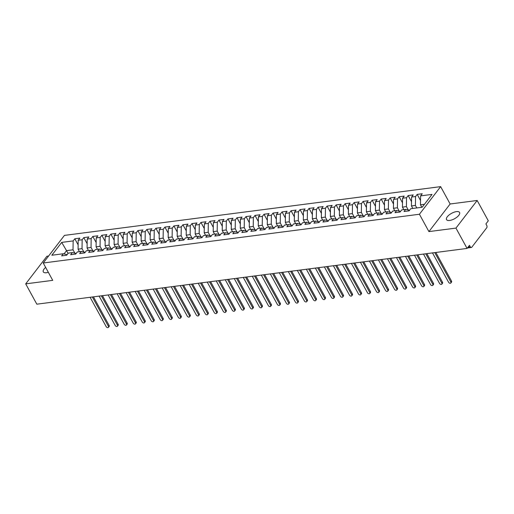<?xml version="1.0" encoding="UTF-8"?>
<svg xmlns="http://www.w3.org/2000/svg" width="514" height="514" viewBox="0 0 514 514"><rect width="100%" height="100%" fill="white"/><g stroke="black" fill="none" stroke-linecap="round" stroke-linejoin="round"><path stroke-width="0.77" d="M45.65 267.421A7.44 3.084 -28.7 0 0 43.298 271.874A7.44 3.084 -28.7 0 0 46.433 272.722A7.44 3.084 -28.7 0 0 48.316 272.291M449.654 220.461A7.44 3.084 -28.7 0 0 456.997 217.107A7.44 3.084 -28.7 0 0 459.574 212.468A7.44 3.084 -28.7 0 0 456.445 211.627A7.44 3.084 -28.7 0 0 449.101 214.974A7.44 3.084 -28.7 0 0 446.525 219.619A7.44 3.084 -28.7 0 0 449.654 220.461M477.172 200.486L450.142 203.987L428.92 231.602L455.95 228.1L477.172 200.486L488.3 220.808L485.91 223.911L486.726 225.395A1.741 1.086 82.6 0 1 486.694 227.824L471.839 247.157A1.741 1.086 82.6 0 1 471.299 247.497L467.406 247.999M48.592 256.03L46.922 256.242L25.7 283.863L36.828 304.185L467.078 248.423L455.95 228.1M440.639 186.633L64.449 235.386L43.234 263.001L419.424 214.248L440.639 186.633L450.142 203.987M74.793 238.772L73.149 240.912L61.706 242.396L51.837 255.24L63.28 253.755L61.635 255.895L66.679 255.24L68.323 253.1L72.288 252.586L70.643 254.726L75.693 254.07L77.338 251.931L81.302 251.417L79.657 253.556L84.701 252.907L86.346 250.761L90.31 250.254L88.665 252.393L93.715 251.738L95.353 249.598L99.324 249.084L97.679 251.224L102.723 250.569L104.368 248.429L108.332 247.915L106.687 250.055L111.731 249.399L113.376 247.26L117.34 246.746L115.695 248.885L120.745 248.236L122.39 246.09L126.354 245.583L124.709 247.722L129.753 247.067L131.398 244.927L135.362 244.413L133.717 246.553L138.767 245.898L140.412 243.758L144.376 243.244L142.731 245.384L147.775 244.728L149.42 242.589L153.384 242.075L151.739 244.214L156.783 243.565L158.428 241.419L162.392 240.905L160.753 243.051L165.797 242.396L167.442 240.256L171.406 239.742L169.761 241.882L174.805 241.227L176.45 239.087L180.414 238.573L178.769 240.713L183.819 240.057L185.464 237.918L189.428 237.404L187.783 239.543L192.827 238.894L194.472 236.748L198.436 236.234L196.791 238.38L201.841 237.725L203.486 235.585L207.45 235.071L205.806 237.211L210.849 236.556L212.494 234.416L216.458 233.902L214.813 236.042L219.857 235.386L221.502 233.247L225.466 232.733L223.821 234.872L228.871 234.223L230.516 232.077L234.48 231.563L232.836 233.709L237.879 233.054L239.524 230.914L243.488 230.4L241.843 232.54L246.893 231.885L248.538 229.745L252.502 229.231L250.858 231.371L255.901 230.715L257.546 228.576L261.51 228.062L259.866 230.201L264.909 229.552L266.554 227.406L270.525 226.892L268.88 229.038L273.923 228.383L275.568 226.244L279.532 225.73L277.888 227.869L282.931 227.214L284.576 225.074L288.54 224.56L286.896 226.7L291.946 226.044L293.59 223.905L297.555 223.391L295.91 225.53L300.953 224.875L302.598 222.735L306.562 222.221L304.918 224.367L309.968 223.712L311.612 221.573L315.577 221.059L313.932 223.198L318.976 222.543L320.62 220.403L324.585 219.889L322.94 222.029L327.983 221.373L329.628 219.234L333.592 218.72L331.948 220.859L336.998 220.204L338.642 218.064L342.607 217.55L340.962 219.696L346.006 219.041L347.65 216.902L351.615 216.388L349.97 218.527L355.02 217.872L356.665 215.732L360.629 215.218L358.984 217.358L364.028 216.702L365.672 214.563L369.637 214.049L367.992 216.188L373.042 215.533L374.68 213.394L378.651 212.88L377.006 215.019L382.05 214.37L383.695 212.231L387.659 211.717L386.014 213.856L391.058 213.201L392.702 211.061L396.667 210.547L395.022 212.687L400.072 212.031L401.717 209.892L405.681 209.378L404.036 211.517L409.08 210.862L410.725 208.723L422.167 207.245L432.036 194.401L420.593 195.885L422.238 193.746L417.195 194.395L415.55 196.534L411.585 197.048L413.224 194.909L408.18 195.564L406.535 197.704L402.571 198.218L404.216 196.078L399.172 196.733L397.528 198.873L393.563 199.387L395.208 197.247L390.158 197.903L388.513 200.042L384.549 200.556L386.194 198.417L381.15 199.066L379.505 201.205L375.541 201.719L377.186 199.58L372.136 200.235L370.491 202.375L366.527 202.889L368.172 200.749L363.128 201.404L361.483 203.544L357.519 204.058L359.164 201.918L354.12 202.574L352.476 204.713L348.511 205.227L350.156 203.088L345.106 203.737L343.461 205.876L339.497 206.39L341.142 204.251L336.098 204.906L334.453 207.046L330.489 207.56L332.134 205.42L327.084 206.075L325.439 208.215L321.475 208.729L323.12 206.589L318.076 207.245L316.431 209.384L312.467 209.898L314.112 207.759L309.068 208.408L307.423 210.554L303.453 211.061L305.098 208.922L300.054 209.577L298.409 211.717L294.445 212.231L296.09 210.091L291.046 210.746L289.401 212.886L285.437 213.4L287.082 211.26L282.032 211.916L280.387 214.055L276.423 214.569L278.068 212.43L273.024 213.079L271.379 215.225L267.415 215.739L269.06 213.593L264.01 214.248L262.365 216.388L258.401 216.902L260.045 214.762L255.002 215.417L253.357 217.557L249.393 218.071L251.038 215.931L245.994 216.587L244.349 218.726L240.385 219.24L242.03 217.101L236.98 217.75L235.335 219.896L231.371 220.41L233.015 218.264L227.972 218.919L226.327 221.059L222.363 221.573L224.008 219.433L218.958 220.088L217.313 222.228L213.349 222.742L214.993 220.602L209.95 221.258L208.305 223.397L204.341 223.911L205.986 221.772L200.935 222.421L199.297 224.567L195.326 225.081L196.971 222.935L191.928 223.59L190.283 225.73L186.319 226.244L187.963 224.104L182.92 224.759L181.275 226.899L177.311 227.413L178.956 225.273L173.905 225.929L172.261 228.068L168.296 228.582L169.941 226.443L164.898 227.092L163.253 229.238L159.289 229.752L160.933 227.606L155.883 228.261L154.239 230.4L150.274 230.914L151.919 228.775L146.875 229.43L145.231 231.57L141.266 232.084L142.911 229.944L137.868 230.6L136.223 232.739L132.259 233.253L133.897 231.114L128.853 231.763L127.209 233.909L123.244 234.423L124.889 232.277L119.846 232.932L118.201 235.071L114.237 235.585L115.881 233.446L110.831 234.101L109.186 236.241L105.222 236.755L106.867 234.615L101.823 235.271L100.179 237.41L96.214 237.924L97.859 235.785L92.809 236.44L91.164 238.58L87.2 239.094L88.845 236.948L83.801 237.603L82.156 239.742L78.192 240.256L79.837 238.117L74.793 238.772L78.128 244.87M79.439 251.661L78.07 249.161L82.034 248.647L83.872 252.008M78.192 240.256L78.07 249.161M82.156 239.742L82.034 248.647M63.28 253.755L67.141 254.636M88.447 250.491L87.078 247.992L91.042 247.478L92.886 250.838M87.2 239.094L87.078 247.992M91.164 238.58L91.042 247.478M72.288 252.586L76.156 253.473M97.461 249.322L96.092 246.823L100.057 246.309L101.894 249.669M96.214 237.924L96.092 246.823M100.179 237.41L100.057 246.309M81.302 251.417L85.163 252.303M106.469 248.159L105.1 245.653L109.064 245.146L110.908 248.506M105.222 236.755L105.1 245.653M109.186 236.241L109.064 245.146M90.31 250.254L94.178 251.134M115.483 246.99L114.108 244.491L118.079 243.977L119.916 247.337M114.237 235.585L114.108 244.491M118.201 235.071L118.079 243.977M99.324 249.084L103.185 249.965M124.491 245.821L123.122 243.321L127.087 242.807L128.924 246.167M123.244 234.423L123.122 243.321M127.209 233.909L127.087 242.807M108.332 247.915L112.193 248.802M133.499 244.651L132.13 242.152L136.094 241.638L137.938 244.998M132.259 233.253L132.13 242.152M136.223 232.739L136.094 241.638M117.34 246.746L121.208 247.632M142.513 243.488L141.144 240.982L145.109 240.468L146.946 243.835M141.266 232.084L141.144 240.982M145.231 231.57L145.109 240.468M126.354 245.583L130.215 246.463M151.521 242.319L150.152 239.82L154.116 239.306L155.96 242.666M150.274 230.914L150.152 239.82M154.239 230.4L154.116 239.306M135.362 244.413L139.23 245.294M160.535 241.15L159.167 238.65L163.131 238.136L164.968 241.496M159.289 229.752L159.167 238.65M163.253 229.238L163.131 238.136M144.376 243.244L148.238 244.131M169.543 239.98L168.174 237.481L172.139 236.967L173.976 240.327M168.296 228.582L168.174 237.481M172.261 228.068L172.139 236.967M153.384 242.075L157.245 242.961M178.551 238.817L177.182 236.311L181.146 235.797L182.99 239.164M177.311 227.413L177.182 236.311M181.275 226.899L181.146 235.797M162.392 240.905L166.26 241.792M187.565 237.648L186.196 235.149L190.161 234.635L191.998 237.995M186.319 226.244L186.196 235.149M190.283 225.73L190.161 234.635M171.406 239.742L175.268 240.623M196.573 236.479L195.204 233.979L199.169 233.465L201.013 236.826M195.326 225.081L195.204 233.979M199.297 224.567L199.169 233.465M180.414 238.573L184.282 239.46M205.587 235.309L204.219 232.81L208.183 232.296L210.02 235.656M204.341 223.911L204.219 232.81M208.305 223.397L208.183 232.296M189.428 237.404L193.29 238.29M214.595 234.146L213.226 231.641L217.191 231.127L219.035 234.493M213.349 222.742L213.226 231.641M217.313 222.228L217.191 231.127M198.436 236.234L202.304 237.121M223.609 232.977L222.234 230.478L226.205 229.964L228.043 233.324M222.363 221.573L222.234 230.478M226.327 221.059L226.205 229.964M207.45 235.071L211.312 235.952M232.617 231.808L231.249 229.308L235.213 228.794L237.05 232.155M231.371 220.41L231.249 229.308M235.335 219.896L235.213 228.794M216.458 233.902L220.32 234.789M241.625 230.638L240.256 228.139L244.221 227.625L246.065 230.985M240.385 219.24L240.256 228.139M244.349 218.726L244.221 227.625M225.466 232.733L229.334 233.619M250.639 229.475L249.271 226.97L253.235 226.456L255.072 229.822M249.393 218.071L249.271 226.97M253.357 217.557L253.235 226.456M234.48 231.563L238.342 232.45M259.647 228.306L258.279 225.807L262.243 225.293L264.087 228.653M258.401 216.902L258.279 225.807M262.365 216.388L262.243 225.293M243.488 230.4L247.356 231.281M268.661 227.137L267.293 224.637L271.257 224.123L273.095 227.484M267.415 215.739L267.293 224.637M271.379 215.225L271.257 224.123M252.502 229.231L256.364 230.118M277.669 225.967L276.301 223.468L280.265 222.954L282.102 226.314M276.423 214.569L276.301 223.468M280.387 214.055L280.265 222.954M261.51 228.062L265.378 228.948M286.677 224.798L285.309 222.299L289.273 221.785L291.117 225.151M285.437 213.4L285.309 222.299M289.401 212.886L289.273 221.785M270.525 226.892L274.386 227.779M295.691 223.635L294.323 221.136L298.287 220.622L300.125 223.982M294.445 212.231L294.323 221.136M298.409 211.717L298.287 220.622M279.532 225.73L283.394 226.61M304.699 222.466L303.331 219.966L307.295 219.452L309.139 222.813M303.453 211.061L303.331 219.966M307.423 210.554L307.295 219.452M288.54 224.56L292.408 225.447M313.713 221.296L312.345 218.797L316.309 218.283L318.147 221.643M312.467 209.898L312.345 218.797M316.431 209.384L316.309 218.283M297.555 223.391L301.416 224.277M322.721 220.127L321.353 217.628L325.317 217.114L327.161 220.48M321.475 208.729L321.353 217.628M325.439 208.215L325.317 217.114M306.562 222.221L310.43 223.108M331.736 218.964L330.367 216.465L334.331 215.951L336.169 219.311M330.489 207.56L330.367 216.465M334.453 207.046L334.331 215.951M315.577 221.059L319.438 221.939M340.743 217.795L339.375 215.295L343.339 214.781L345.177 218.142M339.497 206.39L339.375 215.295M343.461 205.876L343.339 214.781M324.585 219.889L328.446 220.769M349.751 216.625L348.383 214.126L352.347 213.612L354.191 216.972M348.511 205.227L348.383 214.126M352.476 204.713L352.347 213.612M333.592 218.72L337.46 219.606M358.766 215.456L357.397 212.957L361.361 212.443L363.199 215.809M357.519 204.058L357.397 212.957M361.483 203.544L361.361 212.443M342.607 217.55L346.468 218.437M367.773 214.293L366.405 211.794L370.369 211.28L372.213 214.64M366.527 202.889L366.405 211.794M370.491 202.375L370.369 211.28M351.615 216.388L355.482 217.268M376.788 213.124L375.419 210.624L379.383 210.11L381.221 213.471M375.541 201.719L375.419 210.624M379.505 201.205L379.383 210.11M360.629 215.218L364.49 216.098M385.796 211.954L384.427 209.455L388.391 208.941L390.235 212.301M384.549 200.556L384.427 209.455M388.513 200.042L388.391 208.941M369.637 214.049L373.505 214.936M394.803 210.785L393.435 208.286L397.406 207.772L399.243 211.138M393.563 199.387L393.435 208.286M397.528 198.873L397.406 207.772M378.651 212.88L382.512 213.766M403.818 209.622L402.449 207.123L406.413 206.609L408.251 209.969M402.571 198.218L402.449 207.123M406.535 197.704L406.413 206.609M387.659 211.717L391.52 212.597M412.826 208.453L411.457 205.953L415.421 205.439L416.79 207.939M411.585 197.048L411.457 205.953M415.55 196.534L415.421 205.439M396.667 210.547L400.534 211.427M468.113 247.08L470.278 246.804L469.468 245.313L467.078 248.423M470.278 246.804A1.741 1.086 82.6 0 0 471.299 247.497M421.84 207.283L420.471 204.784L424.455 204.27M420.593 195.885L420.471 204.784M405.681 209.378L409.542 210.265M428.92 231.602L419.424 214.248M25.7 283.863L52.73 280.355L43.234 263.001M68.06 253.441L66.537 250.652L64.025 253.922M74.864 253.177L73.02 249.817L66.537 250.652L61.706 242.396M73.149 240.912L73.02 249.817M417.195 194.395L420.529 200.492M408.18 195.564L411.521 201.661M399.172 196.733L402.507 202.831M390.158 197.903L393.499 203.994M381.15 199.066L384.485 205.163M372.136 200.235L375.477 206.332M363.128 201.404L366.463 207.502M354.12 202.574L357.455 208.665M345.106 203.737L348.447 209.834M336.098 204.906L339.433 211.003M327.084 206.075L330.425 212.173M318.076 207.245L321.411 213.336M309.068 208.408L312.403 214.505M300.054 209.577L303.395 215.674M291.046 210.746L294.381 216.844M282.032 211.916L285.373 218.007M273.024 213.079L276.359 219.176M264.01 214.248L267.351 220.345M255.002 215.417L258.336 221.515M245.994 216.587L249.329 222.678M236.98 217.75L240.321 223.847M227.972 218.919L231.306 225.016M218.958 220.088L222.299 226.186M209.95 221.258L213.284 227.349M200.935 222.421L204.276 228.518M191.928 223.59L195.269 229.687M182.92 224.759L186.254 230.857M173.905 225.929L177.246 232.026M164.898 227.092L168.232 233.189M155.883 228.261L159.224 234.358M146.875 229.43L150.21 235.528M137.868 230.6L141.202 236.697M128.853 231.763L132.194 237.86M119.846 232.932L123.18 239.029M110.831 234.101L114.172 240.199M101.823 235.271L105.158 241.368M92.809 236.44L96.15 242.531M83.801 237.603L87.136 243.7M432.505 252.901L448.574 282.25A1.452 0.964 -142.5 0 0 449.724 283.195A1.452 0.964 -142.5 0 0 450.849 282.989A1.452 0.964 -142.5 0 0 450.823 281.961L451.51 281.062A1.452 0.964 37.5 0 1 451.543 282.096L450.849 282.989M435.859 252.47L451.51 281.062M434.754 252.612L450.823 281.961M423.491 254.07L439.56 283.42A1.452 0.964 -142.5 0 0 440.716 284.364A1.452 0.964 -142.5 0 0 441.841 284.158A1.452 0.964 -142.5 0 0 441.815 283.13L442.503 282.231A1.452 0.964 37.5 0 1 442.528 283.259L441.841 284.158M426.851 253.64L442.503 282.231M425.746 253.781L441.815 283.13M414.483 255.24L430.552 284.589A1.452 0.964 -142.5 0 0 431.702 285.533A1.452 0.964 -142.5 0 0 432.827 285.328A1.452 0.964 -142.5 0 0 432.801 284.293L433.495 283.4A1.452 0.964 37.5 0 1 433.52 284.428L432.827 285.328M417.837 254.803L433.495 283.4M416.738 254.95L432.801 284.293M405.469 256.409L421.538 285.752A1.452 0.964 -142.5 0 0 422.694 286.703A1.452 0.964 -142.5 0 0 423.819 286.497A1.452 0.964 -142.5 0 0 423.793 285.463L424.48 284.563A1.452 0.964 37.5 0 1 424.506 285.598L423.819 286.497M408.829 255.972L424.48 284.563M407.724 256.113L423.793 285.463M396.461 257.572L412.53 286.921A1.452 0.964 -142.5 0 0 413.68 287.866A1.452 0.964 -142.5 0 0 414.804 287.66A1.452 0.964 -142.5 0 0 414.779 286.632L415.473 285.733A1.452 0.964 37.5 0 1 415.498 286.767L414.804 287.66M399.815 257.141L415.473 285.733M398.716 257.283L414.779 286.632M387.453 258.741L403.516 288.091A1.452 0.964 -142.5 0 0 404.672 289.035A1.452 0.964 -142.5 0 0 405.797 288.829A1.452 0.964 -142.5 0 0 405.771 287.801L406.458 286.902A1.452 0.964 37.5 0 1 406.484 287.93L405.797 288.829M390.807 258.311L406.458 286.902M389.702 258.452L405.771 287.801M378.439 259.911L394.508 289.26A1.452 0.964 -142.5 0 0 395.664 290.204A1.452 0.964 -142.5 0 0 396.789 289.999A1.452 0.964 -142.5 0 0 396.763 288.964L397.45 288.071A1.452 0.964 37.5 0 1 397.476 289.099L396.789 289.999M381.793 259.474L397.45 288.071M380.694 259.621L396.763 288.964M369.431 261.08L385.5 290.429A1.452 0.964 -142.5 0 0 386.65 291.374A1.452 0.964 -142.5 0 0 387.774 291.168A1.452 0.964 -142.5 0 0 387.749 290.134L388.443 289.234A1.452 0.964 37.5 0 1 388.468 290.269L387.774 291.168M372.785 260.643L388.443 289.234M371.68 260.784L387.749 290.134M360.417 262.243L376.486 291.592A1.452 0.964 -142.5 0 0 377.642 292.537A1.452 0.964 -142.5 0 0 378.767 292.331A1.452 0.964 -142.5 0 0 378.741 291.303L379.428 290.404A1.452 0.964 37.5 0 1 379.454 291.438L378.767 292.331M363.777 261.812L379.428 290.404M362.672 261.954L378.741 291.303M351.409 263.412L367.478 292.762A1.452 0.964 -142.5 0 0 368.628 293.706A1.452 0.964 -142.5 0 0 369.752 293.5A1.452 0.964 -142.5 0 0 369.727 292.472L370.421 291.573A1.452 0.964 37.5 0 1 370.446 292.601L369.752 293.5M354.763 262.982L370.421 291.573M353.664 263.123L369.727 292.472M342.401 264.582L358.464 293.931A1.452 0.964 -142.5 0 0 359.62 294.875A1.452 0.964 -142.5 0 0 360.744 294.67A1.452 0.964 -142.5 0 0 360.719 293.635L361.406 292.742A1.452 0.964 37.5 0 1 361.432 293.77L360.744 294.67M345.755 264.145L361.406 292.742M344.65 264.292L360.719 293.635M333.387 265.751L349.456 295.1A1.452 0.964 -142.5 0 0 350.606 296.045A1.452 0.964 -142.5 0 0 351.737 295.839A1.452 0.964 -142.5 0 0 351.711 294.805L352.398 293.905A1.452 0.964 37.5 0 1 352.424 294.94L351.737 295.839M336.741 265.314L352.398 293.905M335.642 265.455L351.711 294.805M324.379 266.92L340.441 296.263A1.452 0.964 -142.5 0 0 341.598 297.208A1.452 0.964 -142.5 0 0 342.722 297.002A1.452 0.964 -142.5 0 0 342.697 295.974L343.384 295.075A1.452 0.964 37.5 0 1 343.41 296.109L342.722 297.002M327.733 266.483L343.384 295.075M326.628 266.625L342.697 295.974M315.365 268.083L331.434 297.433A1.452 0.964 -142.5 0 0 332.59 298.377A1.452 0.964 -142.5 0 0 333.714 298.171A1.452 0.964 -142.5 0 0 333.689 297.143L334.376 296.244A1.452 0.964 37.5 0 1 334.402 297.272L333.714 298.171M318.725 267.653L334.376 296.244M317.62 267.794L333.689 297.143M306.357 269.252L322.426 298.602A1.452 0.964 -142.5 0 0 323.576 299.546A1.452 0.964 -142.5 0 0 324.7 299.341A1.452 0.964 -142.5 0 0 324.675 298.306L325.368 297.413A1.452 0.964 37.5 0 1 325.394 298.441L324.7 299.341M309.711 268.816L325.368 297.413M308.606 268.963L324.675 298.306M297.343 270.422L313.411 299.771A1.452 0.964 -142.5 0 0 314.568 300.716A1.452 0.964 -142.5 0 0 315.692 300.51A1.452 0.964 -142.5 0 0 315.667 299.476L316.354 298.576A1.452 0.964 37.5 0 1 316.38 299.611L315.692 300.51M300.703 269.985L316.354 298.576M299.598 270.126L315.667 299.476M288.335 271.591L304.404 300.934A1.452 0.964 -142.5 0 0 305.554 301.879A1.452 0.964 -142.5 0 0 306.678 301.673A1.452 0.964 -142.5 0 0 306.652 300.645L307.346 299.746A1.452 0.964 37.5 0 1 307.372 300.78L306.678 301.673M291.689 271.154L307.346 299.746M290.59 271.296L306.652 300.645M279.327 272.754L295.389 302.103A1.452 0.964 -142.5 0 0 296.546 303.048A1.452 0.964 -142.5 0 0 297.67 302.842A1.452 0.964 -142.5 0 0 297.645 301.814L298.332 300.915A1.452 0.964 37.5 0 1 298.358 301.943L297.67 302.842M282.681 272.324L298.332 300.915M281.576 272.465L297.645 301.814M270.313 273.923L286.382 303.273A1.452 0.964 -142.5 0 0 287.538 304.217A1.452 0.964 -142.5 0 0 288.662 304.012A1.452 0.964 -142.5 0 0 288.637 302.977L289.324 302.084A1.452 0.964 37.5 0 1 289.35 303.112L288.662 304.012M273.666 273.487L289.324 302.084M272.568 273.634L288.637 302.977M261.305 275.093L277.374 304.442A1.452 0.964 -142.5 0 0 278.524 305.387A1.452 0.964 -142.5 0 0 279.648 305.181A1.452 0.964 -142.5 0 0 279.622 304.147L280.316 303.247A1.452 0.964 37.5 0 1 280.342 304.282L279.648 305.181M264.659 274.656L280.316 303.247M263.553 274.797L279.622 304.147M252.29 276.262L268.359 305.605A1.452 0.964 -142.5 0 0 269.516 306.55A1.452 0.964 -142.5 0 0 270.64 306.344A1.452 0.964 -142.5 0 0 270.615 305.316L271.302 304.416A1.452 0.964 37.5 0 1 271.328 305.451L270.64 306.344M255.651 275.825L271.302 304.416M254.546 275.967L270.615 305.316M243.283 277.425L259.352 306.774A1.452 0.964 -142.5 0 0 260.502 307.719A1.452 0.964 -142.5 0 0 261.626 307.513A1.452 0.964 -142.5 0 0 261.6 306.485L262.294 305.586A1.452 0.964 37.5 0 1 262.32 306.614L261.626 307.513M246.636 276.995L262.294 305.586M245.538 277.136L261.6 306.485M234.275 278.594L250.337 307.944A1.452 0.964 -142.5 0 0 251.494 308.888A1.452 0.964 -142.5 0 0 252.618 308.683A1.452 0.964 -142.5 0 0 252.592 307.648L253.28 306.755A1.452 0.964 37.5 0 1 253.306 307.783L252.618 308.683M237.629 278.158L253.28 306.755M236.524 278.305L252.592 307.648M225.261 279.764L241.329 309.113A1.452 0.964 -142.5 0 0 242.479 310.058A1.452 0.964 -142.5 0 0 243.61 309.852A1.452 0.964 -142.5 0 0 243.578 308.818L244.272 307.918A1.452 0.964 37.5 0 1 244.298 308.953L243.61 309.852M228.614 279.327L244.272 307.918M227.516 279.468L243.578 308.818M216.253 280.933L232.315 310.276A1.452 0.964 -142.5 0 0 233.472 311.221A1.452 0.964 -142.5 0 0 234.596 311.015A1.452 0.964 -142.5 0 0 234.57 309.987L235.258 309.087A1.452 0.964 37.5 0 1 235.283 310.122L234.596 311.015M219.606 280.496L235.258 309.087M218.501 280.638L234.57 309.987M207.238 282.096L223.307 311.445A1.452 0.964 -142.5 0 0 224.464 312.39A1.452 0.964 -142.5 0 0 225.588 312.184A1.452 0.964 -142.5 0 0 225.562 311.156L226.25 310.257A1.452 0.964 37.5 0 1 226.276 311.285L225.588 312.184M210.599 281.666L226.25 310.257M209.494 281.807L225.562 311.156M198.231 283.265L214.299 312.615A1.452 0.964 -142.5 0 0 215.45 313.559A1.452 0.964 -142.5 0 0 216.574 313.354A1.452 0.964 -142.5 0 0 216.548 312.319L217.242 311.426A1.452 0.964 37.5 0 1 217.268 312.454L216.574 313.354M201.584 282.828L217.242 311.426M200.479 282.976L216.548 312.319M189.216 284.435L205.285 313.784A1.452 0.964 -142.5 0 0 206.442 314.729A1.452 0.964 -142.5 0 0 207.566 314.523A1.452 0.964 -142.5 0 0 207.54 313.489L208.228 312.589A1.452 0.964 37.5 0 1 208.254 313.624L207.566 314.523M192.577 283.998L208.228 312.589M191.471 284.139L207.54 313.489M180.208 285.604L196.277 314.947A1.452 0.964 -142.5 0 0 197.427 315.892A1.452 0.964 -142.5 0 0 198.552 315.686A1.452 0.964 -142.5 0 0 198.526 314.658L199.22 313.758A1.452 0.964 37.5 0 1 199.246 314.793L198.552 315.686M183.562 285.167L199.22 313.758M182.464 285.309L198.526 314.658M171.201 286.767L187.263 316.116A1.452 0.964 -142.5 0 0 188.42 317.061A1.452 0.964 -142.5 0 0 189.544 316.855A1.452 0.964 -142.5 0 0 189.518 315.827L190.206 314.928A1.452 0.964 37.5 0 1 190.231 315.962L189.544 316.855M174.554 286.337L190.206 314.928M173.449 286.478L189.518 315.827M162.186 287.936L178.255 317.286A1.452 0.964 -142.5 0 0 179.412 318.23A1.452 0.964 -142.5 0 0 180.536 318.025A1.452 0.964 -142.5 0 0 180.51 316.99L181.198 316.097A1.452 0.964 37.5 0 1 181.224 317.125L180.536 318.025M165.54 287.499L181.198 316.097M164.441 287.647L180.51 316.99M153.178 289.106L169.247 318.455A1.452 0.964 -142.5 0 0 170.397 319.4A1.452 0.964 -142.5 0 0 171.522 319.194A1.452 0.964 -142.5 0 0 171.496 318.16L172.184 317.26A1.452 0.964 37.5 0 1 172.216 318.294L171.522 319.194M156.532 288.669L172.184 317.26M155.427 288.81L171.496 318.16M144.164 290.275L160.233 319.618A1.452 0.964 -142.5 0 0 161.39 320.569A1.452 0.964 -142.5 0 0 162.514 320.357A1.452 0.964 -142.5 0 0 162.488 319.329L163.176 318.429A1.452 0.964 37.5 0 1 163.201 319.464L162.514 320.357M147.524 289.838L163.176 318.429M146.419 289.98L162.488 319.329M135.156 291.438L151.225 320.787A1.452 0.964 -142.5 0 0 152.375 321.732A1.452 0.964 -142.5 0 0 153.5 321.526A1.452 0.964 -142.5 0 0 153.474 320.498L154.168 319.599A1.452 0.964 37.5 0 1 154.194 320.633L153.5 321.526M138.51 291.008L154.168 319.599M137.411 291.149L153.474 320.498M126.142 292.607L142.211 321.957A1.452 0.964 -142.5 0 0 143.367 322.901A1.452 0.964 -142.5 0 0 144.492 322.696A1.452 0.964 -142.5 0 0 144.466 321.661L145.154 320.768A1.452 0.964 37.5 0 1 145.179 321.796L144.492 322.696M129.502 292.17L145.154 320.768M128.397 292.318L144.466 321.661M117.134 293.777L133.203 323.126A1.452 0.964 -142.5 0 0 134.353 324.071A1.452 0.964 -142.5 0 0 135.484 323.865A1.452 0.964 -142.5 0 0 135.452 322.831L136.146 321.937A1.452 0.964 37.5 0 1 136.171 322.965L135.484 323.865M120.488 293.34L136.146 321.937M119.389 293.481L135.452 322.831M108.126 294.946L124.189 324.289A1.452 0.964 -142.5 0 0 125.345 325.24A1.452 0.964 -142.5 0 0 126.47 325.028A1.452 0.964 -142.5 0 0 126.444 324L127.131 323.1A1.452 0.964 37.5 0 1 127.157 324.135L126.47 325.028M111.48 294.509L127.131 323.1M110.375 294.651L126.444 324M99.112 296.109L115.181 325.458A1.452 0.964 -142.5 0 0 116.337 326.403A1.452 0.964 -142.5 0 0 117.462 326.197A1.452 0.964 -142.5 0 0 117.436 325.169L118.124 324.27A1.452 0.964 37.5 0 1 118.149 325.304L117.462 326.197M102.466 295.678L118.124 324.27M101.367 295.82L117.436 325.169M90.104 297.278L106.173 326.628A1.452 0.964 -142.5 0 0 107.323 327.572A1.452 0.964 -142.5 0 0 108.448 327.367A1.452 0.964 -142.5 0 0 108.422 326.332L109.116 325.439A1.452 0.964 37.5 0 1 109.141 326.467L108.448 327.367M93.458 296.841L109.116 325.439M92.353 296.989L108.422 326.332"/></g></svg>
